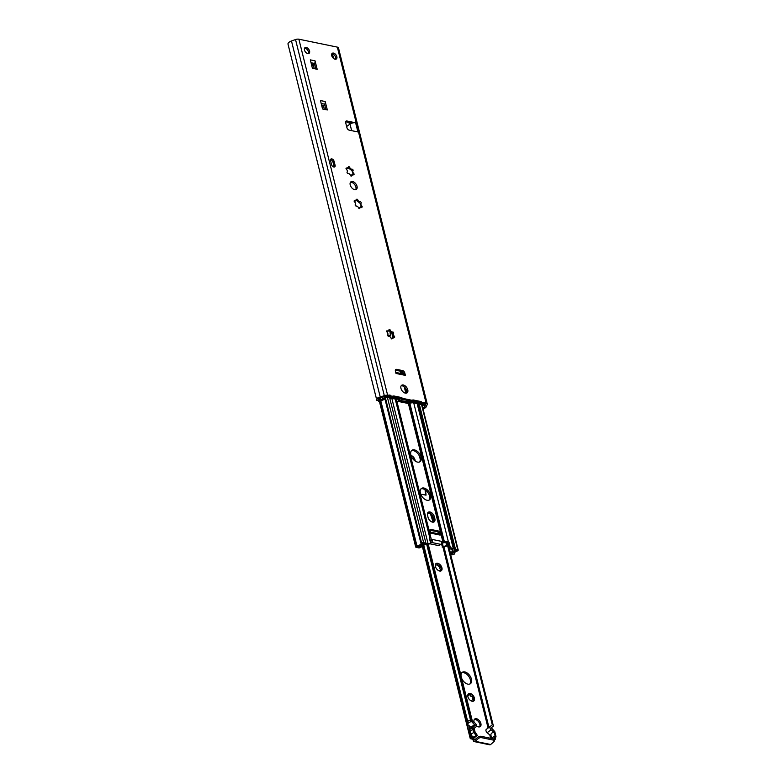 <?xml version="1.0" encoding="UTF-8"?>
<svg xmlns="http://www.w3.org/2000/svg" width="784" height="784" viewBox="0 0 784 784"><rect width="100%" height="100%" fill="white"/><g stroke="black" fill="none" stroke-linecap="round" stroke-linejoin="round"><path stroke-width="1.18" d="M347.978 168.197L348.037 168.158A2.185 1.323 54.3 0 0 348.419 167.119A0.872 0.529 -125.7 0 1 349.674 167.374A2.185 1.323 54.3 0 0 352.065 169.207A0.872 0.529 -125.7 0 1 353.016 170.628A2.185 1.323 54.3 0 0 353.711 173.44A0.872 0.529 -125.7 0 1 353.408 174.597A2.185 1.323 54.3 0 0 352.104 174.548A2.185 1.323 54.3 0 0 351.722 175.587A0.872 0.529 -125.7 0 1 350.468 175.332A2.185 1.323 54.3 0 0 348.076 173.499A0.872 0.529 -125.7 0 1 347.136 172.078A2.185 1.323 54.3 0 0 346.43 169.266A0.872 0.529 -125.7 0 1 346.734 168.109A2.185 1.323 54.3 0 0 348.037 168.158M347.684 167.649C348.429 168.158 347.871 168.482 345.999 168.638M352.908 173.078A5.39 3.263 54.3 0 0 351.771 170.52L347.763 167.462M349.733 168.286L348.939 167.903L349.674 167.374M352.937 175.224L352.839 172.46L351.771 170.52A5.39 3.263 54.3 0 0 349.203 168.031M350.987 176.116C351.849 174.45 352.408 174.126 352.673 175.126M356.093 200.753L356.152 200.724A2.185 1.323 54.3 0 0 356.544 199.675A0.872 0.529 -125.7 0 1 357.788 199.93A2.185 1.323 54.3 0 0 360.179 201.762A0.872 0.529 -125.7 0 1 361.13 203.183A2.185 1.323 54.3 0 0 361.826 205.996A0.872 0.529 -125.7 0 1 361.532 207.152A2.185 1.323 54.3 0 0 360.228 207.103A2.185 1.323 54.3 0 0 359.836 208.142A0.872 0.529 -125.7 0 1 358.592 207.887A2.185 1.323 54.3 0 0 356.191 206.055A0.872 0.529 -125.7 0 1 355.25 204.634A2.185 1.323 54.3 0 0 354.544 201.821A0.872 0.529 -125.7 0 1 354.848 200.665A2.185 1.323 54.3 0 0 356.152 200.724M355.809 200.204C356.553 200.714 355.985 201.037 354.113 201.194M361.022 205.633A5.39 3.263 54.3 0 0 359.885 203.076L355.887 200.018M357.847 200.841L357.053 200.459L357.788 199.93M361.061 207.78L360.954 205.016L359.885 203.076A5.39 3.263 54.3 0 0 357.328 200.586M359.101 208.671C359.964 207.005 360.522 206.682 360.787 207.682M388.56 330.975L388.619 330.946A2.185 1.323 54.3 0 0 389.011 329.897A0.872 0.529 -125.7 0 1 390.256 330.152A2.185 1.323 54.3 0 0 392.647 331.985A0.872 0.529 -125.7 0 1 393.597 333.406A2.185 1.323 54.3 0 0 394.293 336.218A0.872 0.529 -125.7 0 1 393.999 337.385A2.185 1.323 54.3 0 0 392.696 337.326A2.185 1.323 54.3 0 0 392.304 338.365A0.872 0.529 -125.7 0 1 391.059 338.11A2.185 1.323 54.3 0 0 388.668 336.277A0.872 0.529 -125.7 0 1 387.717 334.866A2.185 1.323 54.3 0 0 387.012 332.044A0.872 0.529 -125.7 0 1 387.316 330.887A2.185 1.323 54.3 0 0 388.619 330.946M388.276 330.427C389.021 330.936 388.452 331.26 386.581 331.416M393.49 335.856A5.39 3.263 54.3 0 0 392.353 333.298L388.354 330.24M390.314 331.064L389.521 330.681L390.256 330.152M393.529 338.002L393.421 335.238L392.353 333.298A5.39 3.263 54.3 0 0 389.795 330.809M391.569 338.894C392.431 337.228 393 336.904 393.264 337.904M407.758 389.775A4.665 2.822 -125.7 0 1 407.072 392.862A4.665 2.822 -125.7 0 1 402.065 390.716A4.665 2.822 -125.7 0 1 401.633 385.287A4.665 2.822 -125.7 0 1 405.083 385.826A4.665 2.822 -125.7 0 1 407.758 389.775M406.426 393.147A4.665 2.822 54.3 0 0 406.631 390.589A4.665 2.822 54.3 0 0 401.153 385.806M357.034 186.298A4.665 2.822 -125.7 0 1 356.338 189.385A4.665 2.822 -125.7 0 1 351.33 187.239A4.665 2.822 -125.7 0 1 350.899 181.81A4.665 2.822 -125.7 0 1 354.348 182.349A4.665 2.822 -125.7 0 1 357.034 186.298M355.691 189.669A4.665 2.822 54.3 0 0 355.897 187.111A4.665 2.822 54.3 0 0 350.419 182.329M395.371 370.156A2.332 1.411 -125.7 0 1 395.479 370.175L396.606 369.362A2.332 1.411 54.3 0 0 395.753 369.499A2.332 1.411 54.3 0 0 395.41 371.048L396.018 373.458A2.332 1.548 101.6 0 0 396.008 373.409M401.447 371.4A2.332 1.411 -125.7 0 1 403.662 373.782L404.789 372.978A2.332 1.411 54.3 0 0 402.574 370.587L401.447 371.4L395.479 370.175M396.606 369.362L402.574 370.587M404.789 372.978L405.387 375.389A2.332 1.548 -78.4 0 0 404.348 374.184L395.753 372.41M324.38 109.358L323.576 106.144L324.674 104.164A2.332 1.548 -78.4 0 0 325.184 101.538L327.33 109.966L322.557 108.986L320.46 100.558L325.184 101.538M314.237 68.669L313.433 65.444L314.521 63.465A2.332 1.548 -78.4 0 0 315.041 60.838L317.177 69.276L312.404 68.286L310.356 59.878A2.332 1.548 101.6 0 1 310.425 60.329M310.307 59.868L315.041 60.838M357.72 131.908A4.077 1.784 -14 0 1 357.916 131.947L349.154 130.144A2.332 1.411 -125.7 0 1 346.949 127.763L345.675 122.676A2.332 1.411 -125.7 0 1 346.028 121.128A2.332 1.411 -125.7 0 1 346.881 120.991L355.632 122.804A4.077 1.784 166 0 0 350.007 124.078L346.636 126.508M357.916 131.947L355.632 122.804M315.776 68.982L314.433 63.592M307.769 53.577A3.499 2.117 -125.7 0 1 304.78 50.901A3.499 2.117 -125.7 0 1 304.976 47.687A3.499 2.117 -125.7 0 1 308.729 49.294A3.499 2.117 -125.7 0 1 309.053 53.371A3.499 2.117 -125.7 0 1 307.769 53.577M308.367 53.616A3.499 2.117 54.3 0 0 307.602 50.107A3.499 2.117 54.3 0 0 304.515 48.255M335.042 59.202A3.499 2.117 -125.7 0 1 332.053 56.517A3.499 2.117 -125.7 0 1 332.24 53.302A3.499 2.117 -125.7 0 1 336.003 54.909A3.499 2.117 -125.7 0 1 336.326 58.986A3.499 2.117 -125.7 0 1 335.042 59.202M335.64 59.231A3.499 2.117 54.3 0 0 334.876 55.723A3.499 2.117 54.3 0 0 331.789 53.871M352.065 123.108L345.744 121.804A2.332 1.411 54.3 0 0 345.636 121.785M325.919 109.682L324.576 104.282M334.004 167.07A2.45 1.48 54.3 0 0 333.964 166.09L333.004 162.219A2.45 1.48 54.3 0 0 330.515 159.691M330.554 160.671A2.45 1.48 -125.7 0 1 330.917 159.054A2.45 1.48 -125.7 0 1 332.72 159.338A2.45 1.48 -125.7 0 1 334.131 161.406L335.091 165.277A2.45 1.48 -125.7 0 1 334.729 166.894A2.45 1.48 -125.7 0 1 332.926 166.61A2.45 1.48 -125.7 0 1 331.514 164.542L330.554 160.671M427.26 403.985L338.482 47.902A3.499 1.529 166 0 0 337.345 47.128L298.871 39.2A3.499 1.529 166 0 0 295.529 39.553L291.481 40.984A5.243 2.293 166 0 0 288.012 44.159L376.065 397.302L376.8 398.203L379.093 397.557A5.243 2.293 -14 0 1 380.26 397.067L384.307 395.636A3.499 1.529 -14 0 1 387.649 395.283L426.133 403.211A3.499 1.529 -14 0 1 427.26 403.985A3.499 1.529 -14 0 1 427.211 404.475L426.359 406.563A5.243 2.293 -14 0 1 425.947 407.21L422.703 407.67M422.694 407.611L424.595 406.935A3.499 1.529 166 0 0 424.693 406.739L425.604 404.495A1.166 0.51 166 0 0 425.624 404.328A1.166 0.51 166 0 0 425.242 404.074L386.277 396.038A1.166 0.51 166 0 0 385.16 396.155L380.799 397.694A3.499 1.529 166 0 0 380.446 397.831L378.162 398.37M349.968 124.107L349.586 122.598M333.602 58.477L332.465 53.92M349.448 124.48L348.949 122.461M332.798 57.693L331.848 53.861M390.412 331.22L390.716 335.611L387.629 335.052M390.442 335.63L389.873 330.858M401.78 371.508A1.166 0.51 -14 0 1 400.957 371.538L400.82 371.508A1.166 0.706 -125.7 0 1 400.193 371.146M429.818 543.567L428.77 544.331A2.911 1.764 -125.7 0 1 427.701 544.508L426.81 544.321A1.166 0.51 166 0 0 425.692 544.439L423.517 545.203A3.028 1.323 166 0 0 421.537 546.664A1.744 0.764 -14 0 1 421.126 547.134L420.92 547.281A1.744 0.764 -14 0 1 418.509 547.83L416.343 547.389A2.038 0.892 -14 0 1 415.677 546.928A2.038 0.892 -14 0 1 416.167 546.134L416.931 545.782A3.499 1.529 166 0 0 421.037 543.724A1.46 0.637 -14 0 1 421.371 543.341L421.635 543.155A1.46 0.637 -14 0 1 423.644 542.695L425.898 543.155L424.84 543.92L422.625 543.459A5.125 2.244 -14 0 1 416.921 546.526L419.901 547.144A4.665 2.038 -14 0 1 423.007 544.615L424.967 543.92A3.205 1.401 -14 0 1 428.035 543.596L428.76 543.743A2.911 1.764 54.3 0 0 429.818 543.567A2.911 1.764 54.3 0 0 430.249 541.646L429.495 538.588A1.166 0.706 -125.7 0 1 429.799 537.755L430.073 537.755A4.077 1.784 -14 0 1 431.102 538.588A4.077 1.784 -14 0 1 431.043 539.167L430.984 539.323A1.166 0.51 166 0 0 430.965 539.49A1.166 0.51 166 0 0 431.337 539.745L432.464 539.98L432.347 539.47A2.215 1.47 101.6 0 1 432.376 539.608M450.192 552.632A1.744 0.764 -14 0 1 450.3 552.593A3.028 1.323 166 0 0 452.368 551.152L452.819 550.025A1.166 0.51 166 0 0 452.838 549.868A1.166 0.51 166 0 0 452.456 549.604L451.564 549.417A2.911 1.764 -125.7 0 1 448.801 546.438L448.036 543.39A1.166 0.706 54.3 0 0 446.939 542.195L446.704 542.146A1.166 0.51 166 0 0 445.586 542.263L444.969 542.489A3.499 1.529 -14 0 1 441.696 542.851L442.676 546.801L446.655 545.537A1.166 0.51 -14 0 1 447.772 545.419L448.566 545.488M450.388 553.426L453.152 553.994A5.125 2.244 -14 0 1 452.995 553.651A5.125 2.244 -14 0 1 456.641 550.466L454.426 550.015L455.484 549.251L457.738 549.721A1.46 0.637 -14 0 1 458.209 550.045A1.46 0.637 -14 0 1 457.856 550.613L457.591 550.809A1.46 0.637 -14 0 1 456.954 551.123A3.499 1.529 166 0 0 454.583 553.259A3.499 1.529 166 0 0 454.759 553.582L454.436 554.014A2.038 0.892 -14 0 1 451.623 554.66L450.643 554.455M432.415 540.009A2.215 1.47 101.6 0 1 431.396 542.43L430.338 543.185A1.166 0.51 -14 0 0 430.063 543.645A1.166 0.51 -14 0 0 430.436 543.91L438.109 545.488A1.166 0.51 -14 0 0 439.716 545.125L440.765 544.361A2.215 1.47 -78.4 0 0 441.715 541.401L442.97 542.146A1.166 0.51 166 0 0 444.087 542.028L444.401 541.911A4.077 1.784 -14 0 1 447.978 541.45L448.321 541.568A1.166 0.706 -125.7 0 1 449.095 542.626L449.859 545.684A2.911 1.764 54.3 0 0 452.623 548.663L453.348 548.81A3.205 1.401 -14 0 1 454.377 549.525A3.205 1.401 -14 0 1 454.338 549.976L453.926 550.985A4.665 2.038 -14 0 1 450.359 553.328M433.572 522.115A4.665 2.822 54.3 0 0 433.807 519.518L433.297 517.479A4.665 2.822 54.3 0 0 427.77 512.716M427.535 515.313A4.665 2.822 -125.7 0 1 428.221 512.236A4.665 2.822 -125.7 0 1 431.67 512.775A4.665 2.822 -125.7 0 1 434.356 516.725L434.855 518.753A4.665 2.822 -125.7 0 1 434.169 521.84A4.665 2.822 -125.7 0 1 430.72 521.301A4.665 2.822 -125.7 0 1 428.044 517.352L427.535 515.313M430.73 533.032A2.215 1.47 101.6 0 1 430.769 533.159L430.034 530.239A1.166 0.706 -125.7 0 1 430.632 529.396L438.315 530.984A1.166 0.706 -125.7 0 1 439.422 532.179L440.147 535.1A2.215 1.47 -78.4 0 0 439.158 533.953L430.514 532.169M438.589 533.835L438.364 532.934A1.166 0.706 54.3 0 0 437.256 531.738L430.044 530.249M432.464 539.98L430.583 540.568A3.499 1.529 -14 0 1 429.926 540.343M430.24 541.577L431.249 540.705M430.602 495.204A6.997 4.234 -125.7 0 1 429.563 499.829A6.997 4.234 -125.7 0 1 422.047 496.615A6.997 4.234 -125.7 0 1 421.41 488.461A6.997 4.234 -125.7 0 1 426.574 489.275A6.997 4.234 -125.7 0 1 430.602 495.204M428.995 500.143A6.997 4.234 54.3 0 0 429.544 495.958A6.997 4.234 54.3 0 0 420.93 488.912M421.086 457.052A6.997 4.234 -125.7 0 1 420.057 461.678A6.997 4.234 -125.7 0 1 412.541 458.464A6.997 4.234 -125.7 0 1 411.894 450.31A6.997 4.234 -125.7 0 1 417.068 451.123A6.997 4.234 -125.7 0 1 421.086 457.052M419.479 461.992A6.997 4.234 54.3 0 0 420.038 457.807A6.997 4.234 54.3 0 0 411.414 450.761M455.484 549.251L418.96 402.78M419.901 547.144L419.577 545.85M425.898 543.155L389.374 396.675M425.575 490.069L426.045 495.145L420.694 494.116M420.253 459.326L419.479 456.219M425.781 495.165L425.036 489.706M428.201 512.648L429.583 512.932M430.867 513.726L433.562 522.124M441.608 543.175L442.676 546.801M433.14 522.183L430.475 513.951L427.662 512.883M442.499 546.771L441.314 543.773M448.546 545.576L443.421 546.958A1.166 0.51 -14 0 1 442.303 547.075L442.127 547.036M469.822 684.03A6.997 4.234 54.3 0 0 470.371 679.846A6.997 4.234 54.3 0 0 461.756 672.799M460.992 675.543A6.997 4.234 -125.7 0 1 462.237 672.358A6.997 4.234 -125.7 0 1 467.401 673.162A6.997 4.234 -125.7 0 1 471.429 679.091A6.997 4.234 -125.7 0 1 470.4 683.717A6.997 4.234 -125.7 0 1 461.717 678.474M411.012 455.465A4.459 2.695 -125.7 0 1 414.119 457.944L413.384 459.512M412.247 458.042L414.119 457.944A4.459 2.695 -125.7 0 1 415.187 461.07M410.816 455.416L411.149 456.641M413.266 459.385A0.872 0.529 54.3 0 0 412.345 458.199M435.394 566.401L435.365 564.617A4.459 2.695 -125.7 0 1 437.697 563.255A4.459 2.695 -125.7 0 1 441.01 565.783A4.459 2.695 -125.7 0 1 441.98 569.674A4.459 2.695 -125.7 0 1 439.638 571.036A4.459 2.695 -125.7 0 1 438.687 570.693A4.459 2.695 -125.7 0 1 436.335 568.508A4.459 2.695 -125.7 0 1 435.316 565.989A4.459 2.695 -125.7 0 1 435.365 564.617L436.002 565.411A1.225 0.745 -125.7 0 1 435.306 565.401M435.365 564.617L437.697 563.255L438.04 564.48C437.835 565.813 438.344 566.205 439.589 565.666L441.01 565.783L440.559 567.116L441.98 569.674L439.638 571.036L438.334 570.507M439.011 570.83A1.225 0.745 -125.7 0 1 439.226 570.399L439.638 571.036M440.588 567.097L439.971 567.538A1.225 0.745 -125.7 0 1 439.991 567.528A1.225 0.745 -125.7 0 0 440.441 569.351A0.872 0.529 54.3 0 1 440.931 570.144M440.03 567.498A0.872 0.529 54.3 0 0 439.02 566.077A1.225 0.745 -125.7 0 1 437.472 564.892A0.872 0.529 54.3 0 0 436.815 564.068M467.862 696.633L467.832 694.84A4.459 2.695 -125.7 0 1 470.165 693.477A4.459 2.695 -125.7 0 1 473.477 696.006A4.459 2.695 -125.7 0 1 474.447 699.896A4.459 2.695 -125.7 0 1 472.105 701.259A4.459 2.695 -125.7 0 1 471.155 700.916A4.459 2.695 -125.7 0 1 468.803 698.74A4.459 2.695 -125.7 0 1 467.783 696.221A4.459 2.695 -125.7 0 1 467.832 694.84L468.469 695.633A1.225 0.745 -125.7 0 1 467.774 695.624M467.832 694.84L470.165 693.477L470.508 694.702C470.302 696.035 470.812 696.427 472.056 695.888L473.477 696.006L473.026 697.339L474.447 699.896L472.105 701.259L470.802 700.729M471.478 701.053A1.225 0.745 -125.7 0 1 471.694 700.622L472.105 701.259M473.066 697.319L472.438 697.77A1.225 0.745 -125.7 0 1 472.458 697.75A1.225 0.745 -125.7 0 0 472.909 699.573A0.872 0.529 54.3 0 1 473.399 700.367M472.497 697.721A0.872 0.529 54.3 0 0 471.488 696.3A1.225 0.745 -125.7 0 1 469.939 695.114A0.872 0.529 54.3 0 0 469.283 694.301M472.683 737.979L474.114 738.812L474.526 740.008L477.877 737.205L478.318 738.557L475.133 741.301A1.98 1.323 101.6 0 1 474.193 741.605A1.98 1.323 101.6 0 1 473.311 740.586L472.723 739.204L470.939 738.842A2.332 1.019 -14 0 1 470.184 738.322A2.332 1.019 -14 0 1 470.361 737.744L469.606 734.696L471.213 737.92A2.332 1.019 -14 0 1 471.586 737.577L470.057 734.294A1.166 0.51 -14 0 1 470.077 734.285L469.43 731.776M470.361 737.744L471.213 737.92M474.153 722.387A4.665 2.822 -125.7 0 1 474.761 719.016A4.665 2.822 -125.7 0 1 479.769 721.162A4.665 2.822 -125.7 0 1 480.2 726.592A4.665 2.822 -125.7 0 1 478.495 726.876A4.665 2.822 -125.7 0 1 476.515 725.876M479.602 726.866A4.665 2.822 54.3 0 0 478.72 721.917A4.665 2.822 54.3 0 0 474.31 719.496M493.822 739.175A4.665 2.038 -14 0 1 494.361 738.93L495.233 739.332A3.146 1.372 166 0 0 494.087 739.89M471.654 721.603L470.88 721.613L469.773 717.066L470.459 716.831L471.654 721.603L475.163 725.416L473.026 727.111L474.212 731.884L473.507 732.138A3.028 1.323 -14 0 1 470.831 733.961A1.166 0.51 166 0 0 470.077 734.285L471.586 737.577M472.821 738.254L473.173 737.724A4.665 2.038 166 0 0 477.358 735.431L476.015 735.372A3.146 1.372 -14 0 1 472.674 737.136A1.166 0.51 166 0 0 471.694 737.509M428.319 544.517L472.262 720.761L475.31 723.387A2.332 1.411 -125.7 0 1 476.133 726.719L474.144 728.307L475.075 732.06A4.665 2.038 -14 0 1 475.075 732.08L477.358 735.431M473.507 732.138L476.015 735.372M474.212 731.884L476.711 735.294M469.606 734.696A2.332 1.019 -14 0 1 469.979 734.353L468.92 730.1L473.026 727.111M491.793 738.714C491.695 738.067 492.813 737.225 495.145 736.196L494.361 738.93M495.811 736.862L495.233 739.332M448.487 545.821L493.42 726.082L491.284 727.787L494.792 731.599L495.988 736.372L495.008 739.067M491.823 738.528A4.665 2.038 -14 0 1 495.125 736.196L494.185 732.432L491.137 729.816A2.332 1.411 -125.7 0 1 490.314 726.474L492.303 724.886L447.635 545.733M473.526 732.129L472.37 727.591M426.702 544.302L469.773 717.066L470.449 716.821L427.466 544.459M493.136 738.793L493.587 740.145A2.332 1.137 -18.2 0 1 494.341 740.674L493.9 739.322A2.332 1.137 161.8 0 0 493.136 738.793L481.033 736.303A2.332 1.137 161.8 0 0 477.877 737.205M494.341 740.674A2.332 1.137 -18.2 0 1 493.832 741.752L490.647 744.506L475.133 741.301M493.587 740.145L481.484 737.656L481.033 736.303M478.318 738.557A2.332 1.137 -18.2 0 1 481.484 737.656M474.193 741.605L489.706 744.8A1.98 1.323 -78.4 0 0 490.647 744.506M472.811 729.336L469.449 731.766L469.018 730.022M470.88 721.613L467.382 723.475L466.931 721.75L470.449 719.879M467.382 723.475L466.97 723.877L468.656 725.327L469.685 729.453L471.164 728.277L470.919 727.278L468.656 725.327M468.92 730.1L469.685 729.453M468.587 730.335L466.97 723.877M492.303 724.886L486.315 729.345A2.332 1.411 54.3 0 0 487.148 732.677L490.235 735.343L490.862 735.049C490.96 733.344 492.068 732.472 494.185 732.432M422.841 408.209A3.499 1.529 -14 0 0 424.693 406.739L425.604 404.495A1.166 0.51 -14 0 0 425.242 404.074L386.277 396.038A1.166 0.51 -14 0 0 385.16 396.155L380.799 397.694A3.499 1.529 -14 0 0 378.574 400.007L376.967 400.595A5.243 2.293 -14 0 1 380.26 397.067L384.307 395.636A3.499 1.529 -14 0 1 387.649 395.283L426.133 403.211A3.499 1.529 -14 0 1 427.211 404.475L426.359 406.563A5.243 2.293 -14 0 1 423.037 408.974M380.132 402.153A2.038 0.892 -14 0 1 379.956 400.898L388.07 395.41A1.166 0.51 -14 0 1 389.609 395.087L390.285 395.234A1.166 0.51 -14 0 1 390.667 395.538A2.332 1.019 -14 0 0 393.205 396.067A1.166 0.51 -14 0 1 394.097 396.018L401.594 397.557A1.166 0.51 -14 0 1 401.927 398.037L401.731 398.909L410.473 400.712L412.257 400.163A1.166 0.51 -14 0 1 413.472 400.007L420.969 401.555A1.166 0.51 -14 0 1 421.351 401.869A2.332 1.019 -14 0 0 423.889 402.388A1.166 0.51 -14 0 1 424.781 402.339L425.457 402.476A1.166 0.51 -14 0 1 425.614 403.152L422.262 405.887M379.956 400.898L388.462 395.518L390.099 395.655A2.911 1.274 -14 0 0 393.274 396.312L401.212 397.831L401.016 398.713A1.166 0.51 -14 0 0 401.349 399.183L410.091 400.987A1.166 0.51 -14 0 0 411.306 400.83L413.09 400.281L420.783 401.976A2.911 1.274 -14 0 0 423.958 402.633L425.163 403.084L422.174 405.524M396.831 401.143L408.405 403.525A1.166 0.51 -14 0 0 409.522 403.407L409.836 403.299A4.077 1.784 -14 0 1 413.736 402.888L417.137 403.584A3.205 1.401 -14 0 1 418.127 404.75M389.805 398.409A3.205 1.401 -14 0 1 391.824 398.37L395.224 399.066A4.077 1.784 -14 0 1 396.488 400.546M421.733 405.318A1.46 0.637 -14 0 0 421.527 404.485L419.273 404.025L418.284 404.74M389.687 397.929L387.433 397.468A1.46 0.637 -14 0 0 385.424 397.919L385.16 398.115A1.46 0.637 -14 0 0 384.826 398.497A3.499 1.529 -14 0 1 380.72 400.555L380.171 400.751M422.223 405.73L423.105 404.466L411.149 402.006L409.777 402.349A1.166 0.51 -14 0 1 408.67 402.466L398.929 400.457A1.166 0.51 -14 0 1 398.576 400.036L398.556 399.409L386.6 396.949L378.437 401.241L385.522 396.949A1.166 0.51 -14 0 1 386.982 396.675L398.938 399.134A1.166 0.51 -14 0 1 399.301 399.556L399.311 400.193L409.042 402.192L410.414 401.849A1.166 0.51 -14 0 1 411.531 401.731L423.487 404.191A1.166 0.51 -14 0 1 423.703 404.809L422.331 406.132M351.33 169.736L352.065 169.207M351.114 176.018L351.722 175.587M352.976 173.97L353.711 173.44M352.271 171.147L353.016 170.628M346.067 168.589L346.734 168.109M359.444 202.292L360.179 201.762M359.239 208.573L359.836 208.142M361.091 206.525L361.826 205.996M360.395 203.713L361.13 203.183M354.182 201.145L354.848 200.665M391.912 332.514L392.647 331.985M391.706 338.796L392.304 338.365M393.558 336.748L394.293 336.218M392.862 333.935L393.597 333.406M386.649 331.367L387.316 330.887M405.387 375.389L396.018 373.458M321.754 105.762L323.576 106.144M321.577 105.046L323.704 105.487M321.175 103.439L324.674 104.164M311.611 65.072L313.433 65.444M311.424 64.347L313.561 64.788M311.023 62.74L314.521 63.465M350.007 124.078L351.653 130.663M345.744 121.804L346.881 120.991M333.004 162.219L334.131 161.406M333.964 166.09L335.091 165.277M425.947 407.21L424.595 406.935M380.446 397.831L379.093 397.557M380.26 397.067L291.481 40.984M424.693 406.739L423.958 403.809M384.307 395.636L295.529 39.553M387.649 395.283L298.871 39.2M426.133 403.211L337.345 47.128M393.401 337.179L392.49 333.514M392.853 337.238L391.637 332.357M452.368 551.152L451.956 549.506M450.3 552.593L448.918 547.056M451.564 549.417L452.623 548.663M433.297 517.479L434.356 516.725M433.807 519.518L434.855 518.753M427.701 544.508L428.76 543.743M438.315 530.984L437.256 531.738M439.422 532.179L438.364 532.934M430.632 529.396L430.004 529.857M446.939 542.195L447.978 541.45M448.801 546.438L449.859 545.684M448.036 543.39L449.095 542.626M429.465 538.196L430.073 537.755M431.396 542.43L440.765 544.361M432.347 539.47L441.715 541.401M440.147 535.1L430.769 533.159M444.401 541.911L409.209 400.761M402.486 373.801L401.927 371.567M444.087 542.028L408.846 400.693M406.739 392.245L405.877 388.795M402.123 373.723L401.575 371.538M448.321 541.568L413.423 401.633M453.348 548.81L416.823 402.339M457.738 549.721L421.214 403.241M454.759 553.582L454.583 552.896M442.97 542.146L407.641 400.448M405.838 393.196L404.26 386.875M400.918 373.478L400.369 371.293M431.337 539.745L431.122 538.863M429.799 537.755L394.911 397.821M428.035 543.596L391.51 397.116M423.007 544.615L422.723 543.479M423.644 542.695L387.12 396.214M421.635 543.155L385.003 396.214M421.371 543.341L384.709 396.322M421.037 543.724L384.317 396.459M416.931 545.782L380.083 397.988M416.382 545.978L379.534 398.203M416.167 546.134L379.309 398.282M447.772 545.419L446.968 542.205M446.655 545.537L445.822 542.195M443.234 546.742L442.284 542.92M438.04 564.48L437.472 564.892M439.589 565.666L439.02 566.077M441.02 568.949L440.441 569.351M470.508 694.702L469.939 695.114M472.056 695.888L471.488 696.3M473.487 699.171L472.909 699.573M490.637 738.283L489.814 734.98M488.06 727.954L442.96 547.075M469.812 729.355L468.852 725.504M470.831 733.961L472.674 737.136M470.812 733.961L470.145 731.256M474.114 738.812L473.056 739.567M470.155 731.247L469.714 729.512M468.185 723.348L423.732 545.125M470.919 727.278L474.908 724.416M471.164 728.277L475.163 725.416M487.148 732.677L491.137 729.816M486.315 729.345L490.314 726.474M466.931 721.75L422.968 545.429M467.284 723.554L422.88 545.468M488.932 727.307L443.92 546.781M491.725 738.508L490.862 735.049M473.781 738.45L472.723 739.204M376.8 398.213L378.251 398.507M454.377 549.525L417.725 402.525M452.995 553.651L452.662 552.308M458.209 550.045L421.625 403.329M454.789 553.631L454.593 552.857M431.102 538.588L396.067 398.056M415.677 546.928L378.662 398.478M495.723 737.205L495.939 736.499M470.184 738.322L422.204 545.88"/></g></svg>
